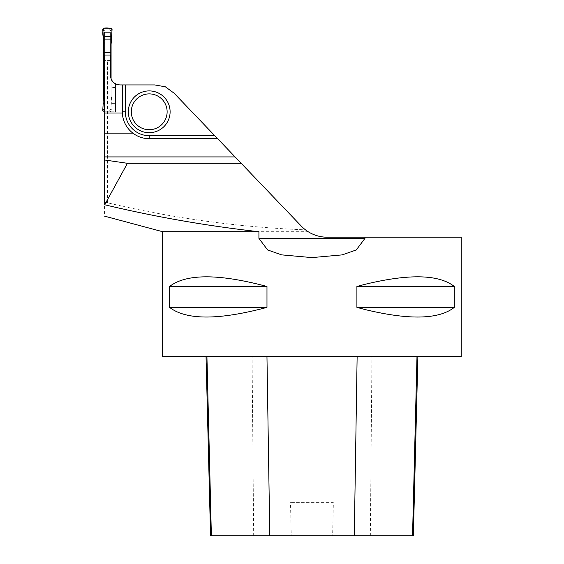 <?xml version="1.0" encoding="UTF-8"?>
<svg xmlns="http://www.w3.org/2000/svg" width="564" height="564" viewBox="0 0 564 564"><rect width="100%" height="100%" fill="white"/><g stroke="black" fill="none" stroke-linecap="round" stroke-linejoin="round"><path stroke-width="0.42" stroke-dasharray="2.82 2.11" d="M111.531 97.438L112.053 110.544L110.854 111.806L104.425 111.806L104.425 32.381L110.396 32.381L110.396 75.379A9.553 9.553 0 0 0 111.08 78.932L111.08 95.457L111.531 97.438L111.08 97.516L111.08 108.817L109.888 110.015A1.191 1.191 0 0 0 111.08 108.817L111.08 42.737M111.08 44.549L111.08 43.054M111.08 95.457L111.08 96.952M111.08 31.189A1.191 1.191 0 0 0 109.888 29.991L111.08 31.189M110.854 28.2L109.479 29.991L109.888 29.991L104.932 29.991A1.191 1.191 0 0 0 103.734 31.189L103.734 97.269M109.479 29.991L104.925 29.991L103.797 30.801L103.734 42.737M103.734 95.457L103.734 96.952M103.734 44.549L103.734 43.054M105.341 110.015L109.888 110.015L105.341 110.015L103.959 111.806M103.734 108.817A1.191 1.191 0 0 0 104.932 110.015L103.734 108.817M112.053 29.462L111.016 30.801M111.122 44.232L111.122 42.744L111.489 42.808M103.959 28.2L105.341 29.991M102.768 29.462L103.797 30.801M103.691 44.232L103.691 42.744L103.325 42.808M112.053 110.544L111.016 109.204M111.122 95.774L111.122 97.262L111.489 97.198M111.7 100.885L104.425 100.885L104.425 111.806L115.472 111.806L115.472 83.817L115.472 111.806M111.63 103.353L115.472 103.353M110.854 111.806L109.479 110.015M102.768 110.544L103.797 109.204M103.691 95.774L103.691 97.262L103.325 97.198M170.109 111.806A20.903 20.903 0 0 1 138.758 129.903A20.903 20.903 0 0 1 138.758 93.702A20.903 20.903 0 0 1 170.109 111.806M104.425 55.046L104.425 100.885L115.472 100.885M110.396 55.046L110.396 32.381L104.425 32.381L104.425 216.111M104.425 202.145L107.407 202.765C172.591 218.247 238.607 227.271 305.469 229.837A35.828 35.828 0 0 1 301.359 226.157L174.121 93.222L165.386 86.814L154.712 84.931L119.949 84.931A9.553 9.553 0 0 1 110.396 75.379A9.553 9.553 0 0 0 115.472 83.817M217.626 138.681L149.213 138.681A26.875 26.875 0 0 1 122.339 111.806L122.339 84.931M162.643 231.712L308.17 231.712L305.469 229.837M461.232 356.645L162.643 356.645M327.247 237.211L461.232 237.211M169.581 286.477L169.581 307.38C186.289 320.246 218.754 320.246 266.976 307.38L266.976 286.477C218.754 273.611 186.289 273.611 169.581 286.477L266.976 286.477M356.906 286.477L356.906 307.38C405.128 320.246 437.594 320.246 454.302 307.38L454.302 286.477C437.594 273.611 405.128 273.611 356.906 286.477L454.302 286.477M110.396 60.567L104.425 60.531M206.932 356.645L417.875 356.645L206.932 356.645M413.37 535.8L332.619 535.8L333.366 502.658L290.502 502.658L333.366 502.658M210.541 535.8L291.25 535.8L290.502 502.658M291.25 535.8L332.619 535.8M169.581 307.38L266.976 307.38M356.906 307.38L454.302 307.38M115.472 110.015L104.425 110.015L115.472 110.015M111.531 42.568L111.08 42.49M103.29 42.568L103.734 42.49M115.472 87.505L111.08 87.505M115.472 87.758L111.08 87.758M103.29 97.438L103.734 97.516M149.213 138.681A26.875 26.875 0 0 1 122.339 111.806M107.407 202.765L107.407 60.567M370.344 535.8L371.958 356.645M253.68 535.8L252.073 356.645"/><path stroke-width="0.85" d="M111.63 36.653L103.184 36.653L102.768 29.462L103.959 28.2L110.854 28.2L112.053 29.462L111.08 44.549L111.08 78.932A9.553 9.553 0 0 0 115.472 83.817M104.425 100.885L103.113 100.885L103.734 95.457L103.734 87.758L104.425 87.758M111.7 39.12L103.113 39.12L103.734 44.549L103.734 87.758M103.184 36.653L103.113 39.12M104.425 103.353L103.184 103.353L103.113 100.885M104.425 111.806L102.768 110.544L103.184 103.353M122.339 84.931L154.712 84.931L165.386 86.814L174.121 93.222L301.359 226.157A35.828 35.828 0 0 0 327.247 237.211L364.964 237.211L364.964 238.361L356.272 249.951L342.193 254.879L311.927 257.6L281.662 254.879L267.604 249.944L258.918 238.361L258.918 231.712C206.995 225.917 155.593 216.936 104.707 204.767L127.436 163.306L104.425 159.964L104.425 55.046L110.396 55.046L110.396 75.379C110.974 81.167 114.154 84.353 119.949 84.931L122.339 84.931L122.367 112.997L104.425 112.997M104.707 204.767L104.425 159.964M217.626 138.681L149.213 138.681C143.143 138.631 137.694 136.777 132.85 133.125A26.875 26.875 0 0 1 122.367 112.997M241.202 163.306L127.436 163.306M258.918 231.712L162.643 231.712L104.418 216.111M454.302 286.477L454.302 307.38C438.891 319.499 409.104 320.211 364.964 309.523L356.906 307.38L356.906 286.477L364.964 284.334C409.104 273.646 438.891 274.358 454.302 286.477L356.906 286.477M162.643 231.712L162.643 356.645L461.232 356.645L461.232 237.211L364.964 237.211M308.17 231.712C314.028 235.343 320.38 237.176 327.247 237.211M266.976 286.477L266.976 307.38C218.754 320.246 186.289 320.246 169.581 307.38L169.581 286.477C186.289 273.611 218.754 273.611 266.976 286.477L169.581 286.477M206.043 356.645L210.541 535.8L413.37 535.8L417.875 356.645M266.976 307.38L169.581 307.38M454.302 307.38L356.906 307.38M167.127 111.806A17.914 17.914 0 0 1 140.253 127.323A17.914 17.914 0 0 1 140.253 96.289A17.914 17.914 0 0 1 167.127 111.806M170.109 111.806A20.903 20.903 0 0 1 138.758 129.903A20.903 20.903 0 0 1 138.758 93.702A20.903 20.903 0 0 1 170.109 111.806M112.053 29.462L111.63 36.653L103.184 36.653C102.521 33.466 102.697 30.66 103.72 28.228C107.104 27.615 109.881 28.031 112.053 29.462M103.734 52.501L111.08 52.501M103.734 52.248L111.08 52.248M103.734 87.505L104.425 87.505M125.321 84.931L125.321 111.806A23.885 23.885 0 0 0 149.213 135.691L214.771 135.691M364.964 238.361L258.918 238.361M211.38 535.8L206.932 356.645M269.796 535.8L266.962 356.645M354.298 535.8L357.132 356.645M412.538 535.8L416.986 356.645M125.321 111.806L122.339 111.806M149.213 135.691L149.213 138.681M132.85 133.125L104.425 133.125M235.089 156.919L104.425 156.919"/></g></svg>
